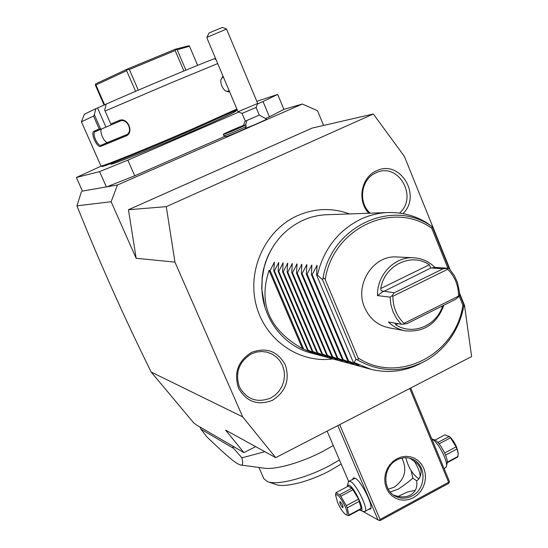 <?xml version="1.0" encoding="UTF-8"?>
<svg xmlns="http://www.w3.org/2000/svg" width="548" height="548" viewBox="0 0 548 548"><rect width="100%" height="100%" fill="white"/><g stroke="black" fill="none" stroke-linecap="round" stroke-linejoin="round"><path stroke-width="0.82" d="M450.114 269.726L404.39 156.413L373.318 113.998L166.277 206.651L174.949 262.129L242.709 416.884L275.692 457.649L471.629 356.577L464.505 305.373L459.505 292.981M272.397 400.341C257.676 405.91 246.381 401.828 238.51 388.087C233.688 372.784 238.058 360.872 251.614 352.357C266.431 347 277.665 351.172 285.316 364.886C290.036 379.983 285.727 391.806 272.397 400.341M368.831 213.234C356.83 201.082 361.064 177.299 376.339 170.935C399.725 158.817 422.193 195.294 402.965 213.617M323.587 125.444L317.518 110.71L302.297 104.038L117.478 184.977L111.128 201.733L136.151 258.286L128.458 209.733L312.182 128.074L373.318 113.998M275.692 457.649L225.605 430.125L243.949 452.621L196.389 424.933L193.67 422.823L151.179 372.051C124.047 317.121 99.304 261.711 76.939 205.822L111.128 201.733M151.179 372.051L242.709 416.884M174.949 262.129L136.151 258.286M82.44 191.088L117.478 184.977M81.474 191.553L76.939 205.822M302.297 104.038L283.919 109.374L269.431 116.834L263.033 101.551L277.692 94.427L256.813 101.332M101.277 166.085L76.371 177.477L99.599 171.599L106.415 187.005L134.719 175.785L225.077 136.24M265.862 118.395L269.431 116.834M259.252 115.073L266.554 119.074C267.691 119.108 251.909 126.067 245.511 128.335C244.497 129.307 226.18 137.034 225.94 136.589L223.933 135.774C224.173 136.267 244.716 127.622 246.258 126.376L245.792 124.848L243.339 125.574M283.919 109.374L277.692 94.427M134.719 175.785L127.869 160.146L238.784 112.066M257.478 103.962L263.033 101.551M99.599 171.599L127.869 160.146M76.371 177.477L82.556 191.362M236.209 110.271L236.394 110.703C235.633 111.97 220.077 119.224 189.718 132.452C151.426 149.083 110.395 165.537 111.059 164.105L110.847 163.619M81.44 121.772L93.537 116.114L94.345 114.683L95.825 108.689L84.399 114.203L81.426 121.793L100.935 165.948L102.12 166.421C102.106 167.654 148.323 149.063 191.368 130.383L237.209 109.785M100.983 165.969C100.921 167.209 147.659 148.378 191.225 129.486L236.887 109.018M216.008 59.533L214.241 58.78C200.5 63.808 138.863 89.619 106.168 104.079L104.695 110.121L110.792 124.053L119.101 120.512C127.568 116.498 134.692 132.78 125.889 136.041L100.75 146.371C96.989 148.234 90.071 132.527 94.057 131.191L99.202 128.992L93.537 116.114M105.086 111.038L171.202 82.782L217.714 63.568M229.564 91.66L225.509 91.002C222.193 88.043 220.625 84.323 220.796 79.844L223.132 76.412M229.03 91.9L225.379 90.9M229.215 90.824L227.893 91.413M222.584 76.638L222.221 77.761L223.474 77.234L222.043 77.85M220.789 79.933L222.221 77.761M215.57 58.492L214.467 58.876M106.148 104.161L95.825 108.689M97.558 107.983L105.956 127.109L100.654 129.349L99.202 128.992M119.101 120.512L119.923 121.149L105.956 127.109M126.883 134.527L107.963 142.302C104.558 144.056 98.352 129.965 102.024 128.787L120.224 121.033M111.162 124.876L110.792 124.053M125.889 136.041L125.985 135.007L101.12 145.247C97.791 146.98 91.55 132.842 95.147 131.698L100.654 129.349M119.923 121.149L119.985 121.122C127.369 117.662 133.678 132.13 126.047 134.986L126.225 134.897M100.75 146.371L101.12 145.247L107.963 142.302M94.057 131.191L95.147 131.698L102.024 128.787M100.777 129.301L94.345 114.683M221.988 77.878L223.488 77.254L221.988 77.878M227.146 91.53L229.105 90.571M188.875 45.751L175.415 49.19L177.196 49.758L189.505 46.244L188.875 45.751M197.623 65.356L189.505 46.244M185.888 70.158L177.196 49.758M183.895 70.98L175.175 50.532L175.881 49.43M135.589 91.324L126.636 70.671L127.643 68.932L175.415 49.19M127.677 69.363L129.342 69.493L175.175 50.532M138.295 90.167L129.342 69.493M104.093 105.072L95.427 85.303L95.633 83.892L127.643 68.932M95.373 84.447L95.927 84.988L126.636 70.671M104.627 104.839L95.927 84.988M243.949 452.621L255.656 446.641M264.835 451.682L241.901 457.854C243.237 463.505 242.723 465.875 240.353 464.971C235.428 463.17 229.249 458.224 206.754 436.79L200.952 429.194L199.986 427.022M200.952 429.194L233.66 448.394L232.612 446.024M241.901 457.854L233.66 448.394M240.353 464.971L263.732 468.108C274.637 470.184 301.263 462.759 322.957 451.34L333.273 445.497M258.923 467.465L263.903 478.808L267.568 481.678C276.918 485.562 305.791 478.308 329.19 465.855L339.465 459.971M341.185 463.998L329.526 470.91C309.298 481.699 284.309 487.939 276.034 484.535L267.568 481.678M409.74 388.505L448.627 482.247L380.086 519.456L339.712 424.625M413.377 497.714L409.034 499.468L404.493 500.166L399.971 499.762L395.711 498.276L391.909 495.782L388.772 492.405L386.463 488.302L385.086 483.692L384.73 478.808L385.402 473.89L387.073 469.198L389.649 464.957L393.012 461.402L396.978 458.69L401.348 456.97L405.91 456.326L410.418 456.779L414.658 458.299L418.412 460.82L421.508 464.211L423.775 468.293L425.118 472.862L425.467 477.705L424.803 482.576L423.159 487.227L420.617 491.433L417.302 494.995L413.377 497.714M448.627 482.247L449.285 482.459L448.538 483.432L380.093 520.6L379.367 520.422L380.086 519.456M410.692 388.011L449.333 481.185L449.285 482.459M348.658 481.459L327.122 431.118M337.828 425.597L378.004 519.888L362.269 511.051M352.631 479.322L353.446 477.925L355.008 478.137C360.755 480.384 373.154 504.653 370.722 508.941L368.585 509.517M378.004 519.888L379.367 520.422M415.384 490.255L407.089 492.152L398.204 496.426M410.027 458.32L416.672 463.115C420.138 466.485 421.563 469.889 420.939 473.328C420.419 477.048 419.001 479.507 416.685 480.706L416.569 480.754C417.713 487.062 415.672 491.844 410.431 495.104C405.883 497.495 400.232 497.468 393.478 495.029M390.197 492.008L398.177 489.186C403.965 485.329 408.863 481.658 412.863 478.171L411.164 470.759M386.326 484.418L388.032 488.816M412.089 495.899C406.616 498.707 401.211 498.892 395.862 496.447C382.031 490.515 382.744 466.684 396.964 459.923C401.979 457.381 406.986 457.059 411.98 458.971C426.645 464.115 426.707 488.795 412.089 495.899M405.856 457.738C408.15 466.896 412.158 473.719 417.884 478.192L419.261 478.349M420.179 476.65C420.124 472.499 418.069 467.211 414 460.779M416.569 480.754L412.863 478.171M388.244 489.2L394.108 487.22C404.876 479.555 407.472 469.855 401.903 458.121M370.921 508.03L364.715 511.606L363.146 511.291M347.199 486.713L348.336 481.966L348.98 481.254L350.405 481.493C356.556 484 369.338 510.907 364.715 511.606M348.98 481.254L355.152 478.212M347.37 485.494L349.11 485.117C354.946 487.645 366.201 513.188 360.248 510.359L359.44 509.914M361.153 508.496L348.912 515.079L348.638 515.73L360.858 509.154L361.153 508.496L358.604 499.064L351.905 488.206L339.616 494.741L335.924 492.7L335.664 495.467L337.575 502.427C340.226 508.256 342.849 512.264 345.459 514.456C347.85 515.654 347.809 513.127 345.336 506.873C340.438 497.029 337.212 493.221 335.664 495.467M335.924 492.7L348.124 486.22L351.905 488.206M353.111 489.686L340.815 496.235L339.616 494.741M358.604 499.064L346.288 505.66L340.815 496.235M359.536 501.235L347.22 507.832L346.288 505.66M347.22 507.832L348.912 515.079M348.638 515.73L345.459 514.456M335.657 495.207L335.643 493.995M342.706 507.619L343 507.681C343.089 505.886 342.137 503.879 340.137 501.646L339.856 501.584C339.76 503.372 340.712 505.379 342.706 507.619M444.181 468.773L446.243 466.992C448.579 462.019 438.099 441.674 431.81 438.941M446.243 466.992L447.038 463.608C449.093 459.217 439.544 441.263 434.42 439.852L434.386 439.839M447.223 462.69L457.662 457.073L458.244 453.833L456.998 448.997L445.586 455.114M447.25 462.19L458.107 456.347M444.681 452.984L456.121 446.86L456.998 448.997M439.112 443.887L450.477 437.838L456.121 446.86M437.866 442.476L449.168 436.461L450.477 437.838M434.968 440.099L444.736 434.913L449.168 436.461M448.764 436.071L449.271 436.461C452.073 438.77 454.539 442.359 456.676 447.25L458.176 452.854M243.333 125.602L245.251 121.012L246.826 120.533L245.634 124.91M245.511 128.335L246.258 126.376M256.074 107.463L259.266 115.073L246.826 120.533M243.346 125.533C237.229 127.746 222.488 134.233 223.317 134.356C223.18 135.027 245.483 125.602 245.792 124.848M238.449 127.869L230.667 131.267L238.449 127.869M256.067 107.449L242.045 113.402L245.257 121.026M206.932 37.339L209.041 32.99L222.495 27.4L226.536 29.078L206.932 37.339L207.452 39.251L238.044 111.765L257.69 103.435L256.074 107.456M128.458 209.733L166.277 206.651M264.979 307.195L261.732 288.912L262.204 276.706L263.54 269.184L265.588 262.06L268.321 255.258L271.719 248.806M447.908 268.225L431.797 228.331L431.982 226.598L432.393 226.858L426.68 222.721C414.459 215.343 401.232 211.966 386.991 212.583L325.759 214.775C317.6 215.213 309.736 217.172 302.167 220.666C282.891 230.16 270.212 245.757 264.129 267.458L262.211 278.274L261.903 289.248C262.951 319.443 284.316 346.507 311.613 353.152L320.025 354.714M269.061 270.397L302.448 348.679C269.226 329.738 258.101 303.64 269.061 270.397L270.116 270.5L274.39 262.191L273.753 270.849L274.397 270.911L278.733 262.519L278.103 271.267L278.761 271.335L283.165 262.855L282.556 271.698L283.227 271.76L287.693 263.198L287.097 272.137L287.782 272.205L292.324 263.547L291.742 272.582L292.447 272.651L297.057 263.903L296.489 273.041L297.208 273.11L301.893 264.266L301.345 273.514L302.078 273.582L306.839 264.643L306.305 273.986L307.058 274.062L311.894 265.026L311.387 274.48L312.155 274.555L317.073 265.417L316.58 274.98L317.367 275.055C323.738 249.128 338.164 230.53 360.639 219.248C369.099 215.296 377.88 213.076 386.991 212.583M302.448 348.679L313.052 353.097L308.161 350.213L317.744 354.364L312.84 351.46L322.539 355.666L317.621 352.741L327.437 356.995L322.498 354.049L332.437 358.351L327.492 355.385L337.547 359.735L332.588 356.748L342.774 361.153L337.801 358.145L348.11 362.598L343.13 359.57L353.57 364.078L348.576 361.029L359.159 365.591L354.152 362.516L370.969 369.304C387.97 373.435 404.376 371.558 420.172 363.673M353.309 362.297L316.58 274.98M348.576 361.029L312.155 274.555M347.754 360.803L311.387 274.48M343.13 359.57L307.058 274.062M342.322 359.351L306.305 273.986M337.801 358.145L302.078 273.582M337.013 357.933L301.345 273.514M332.588 356.748L297.208 273.11M331.821 356.543L296.489 273.041M327.492 355.385L292.447 272.651M326.738 355.179L291.742 272.582M322.498 354.049L287.782 272.205M321.765 353.85L287.097 272.137M317.621 352.741L283.227 271.76M316.902 352.549L282.556 271.698M312.84 351.46L278.761 271.335M312.134 351.275L278.103 271.267M308.161 350.213L274.397 270.911M307.469 350.028L273.753 270.849M303.578 348.98L270.116 270.5M317.367 275.055L322.484 279.658L355.947 359.283L354.152 362.516M322.484 279.658L322.916 278.98C323.717 277.822 324.478 278.014 325.211 279.569L358.104 357.919C358.68 359.481 358.234 360.029 356.769 359.57L355.947 359.283M459.553 294.16L463.93 305.003L463.882 306.024L462.861 305.277L459.121 295.995M377.476 295.578L390.08 297.153L390.875 304.757L393.074 311.99L396.574 318.566L401.239 324.204L388.409 321.984C393.361 326.752 399.108 329.718 405.664 330.876L389.272 327.862C377.928 325.587 369.729 318.854 364.68 307.661C354.207 284.864 373.024 255.176 396.526 256.957L413.137 257.759C394.368 256.642 376.839 275.062 377.476 295.578L383.525 291.187C381.394 291.118 380.483 290.221 380.798 288.495C384.326 265.191 411.514 252.162 429.324 264.766L430.817 268.013L434.941 267.403L448.764 268.28L449.476 269.02L454.402 275.699L457.443 282.426L459.416 291.831L459.573 295.057L458.868 296.516L458.546 296.112C458.518 285.426 454.909 276.487 447.709 269.287L392.882 296.276C392.943 307.154 396.663 316.182 404.04 323.354L458.546 296.112M449.353 268.89L432.393 226.858M434.941 267.403C428.803 261.369 421.535 258.156 413.137 257.759M405.664 330.876C424.166 332.355 436.914 323.793 443.901 305.181M390.08 297.153L391.984 295.804L392.882 296.276M458.868 296.516L455.504 299.379L406.993 323.649L403.657 324.121L404.04 323.354M403.657 324.121L401.239 324.204M391.984 295.804L394.272 292.762L383.525 291.187M430.817 268.013L383.6 291.522M431.598 268.006L443.12 268.753L448.764 268.28M447.538 268.472L447.709 269.287M442.606 305.832C436.55 325.896 412.391 335.856 395.779 324.738L394.868 323.101M443.12 268.753L394.272 292.762M270.582 398.101L275.117 395.163L278.932 391.265L281.857 386.621L283.741 381.456L284.487 376.017L284.07 370.585L282.494 365.42L279.85 360.783L276.261 356.899L271.904 353.96L266.986 352.131L261.759 351.494L256.485 352.083L251.422 353.885C238.935 361.728 234.914 372.702 239.353 386.799C246.6 399.458 257.012 403.225 270.582 398.101M399.533 213.076C418.542 196.746 397.944 161.448 375.818 172.915C361.057 179.025 357.776 202.513 370.201 213.186M316.545 265.814L317.004 266.903M311.38 265.417L311.826 266.472M306.332 265.033L306.764 266.061M301.4 264.657L301.818 265.657M296.571 264.287L296.982 265.259M291.851 263.931L292.248 264.869M287.227 263.574L287.618 264.492M282.706 263.232L283.09 264.122M278.281 262.896L278.651 263.759M273.952 262.561L274.308 263.41M462.861 305.277C455.902 354.556 398.348 384.717 358.104 357.919M463.786 306.359C459.128 329.204 447.428 346.781 428.68 359.098C404.794 372.996 380.826 373.154 356.769 359.57M325.211 279.569C332.807 228.009 393.375 200.171 431.797 228.331M322.916 278.98C330.821 226.303 392.669 197.924 431.982 226.598M429.324 264.766L380.798 288.495M395.779 324.738L397.978 323.635M419.069 478.623L418.179 478.308M363.66 511.531L360.372 510.4M431.79 438.886L434.42 439.852M223.317 134.356L223.913 135.767M238.058 111.771L242.052 113.409M226.536 29.092L257.69 103.428M349.562 213.919C331.951 207.521 314.401 208.185 296.906 215.919C265.294 230.318 247.018 269.897 256.122 304.866C264.931 339.931 299.201 363.632 332.841 358.926M370.969 369.304L311.613 353.152M463.855 306.174C459.231 329.088 447.504 346.726 428.68 359.098"/></g></svg>
